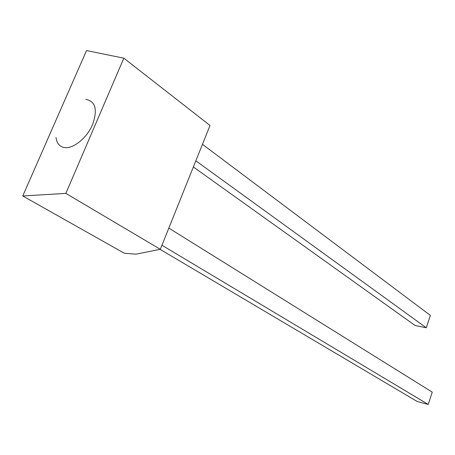<?xml version="1.0" encoding="UTF-8"?>
<svg xmlns="http://www.w3.org/2000/svg" width="455" height="455" viewBox="0 0 455 455"><rect width="100%" height="100%" fill="white"/><g stroke="black" fill="none" stroke-linecap="round" stroke-linejoin="round"><path stroke-width="0.68" d="M85.876 99.378C95.527 101.283 97.768 109.661 92.604 124.511C87.019 137.7 73.858 148.603 64.957 147.63C59.798 146.948 56.818 143.598 56.016 137.569M202.447 144.332L430.39 315.406L426.261 327.776L415.074 325.479L193.364 166.968M426.261 327.776L195.832 160.82M210.017 125.466L123.828 58.172L86.524 50.568L22.75 195.974L124.329 253.247L135.977 254.169L160.319 249.3L210.017 125.466M123.828 58.172L65.856 193.386L22.75 195.974M65.856 193.386L160.319 249.3M161.946 245.256L428.223 404.432L432.25 392.136L168.833 228.097M428.223 404.432L417.28 401.543L160.08 249.351"/></g></svg>
